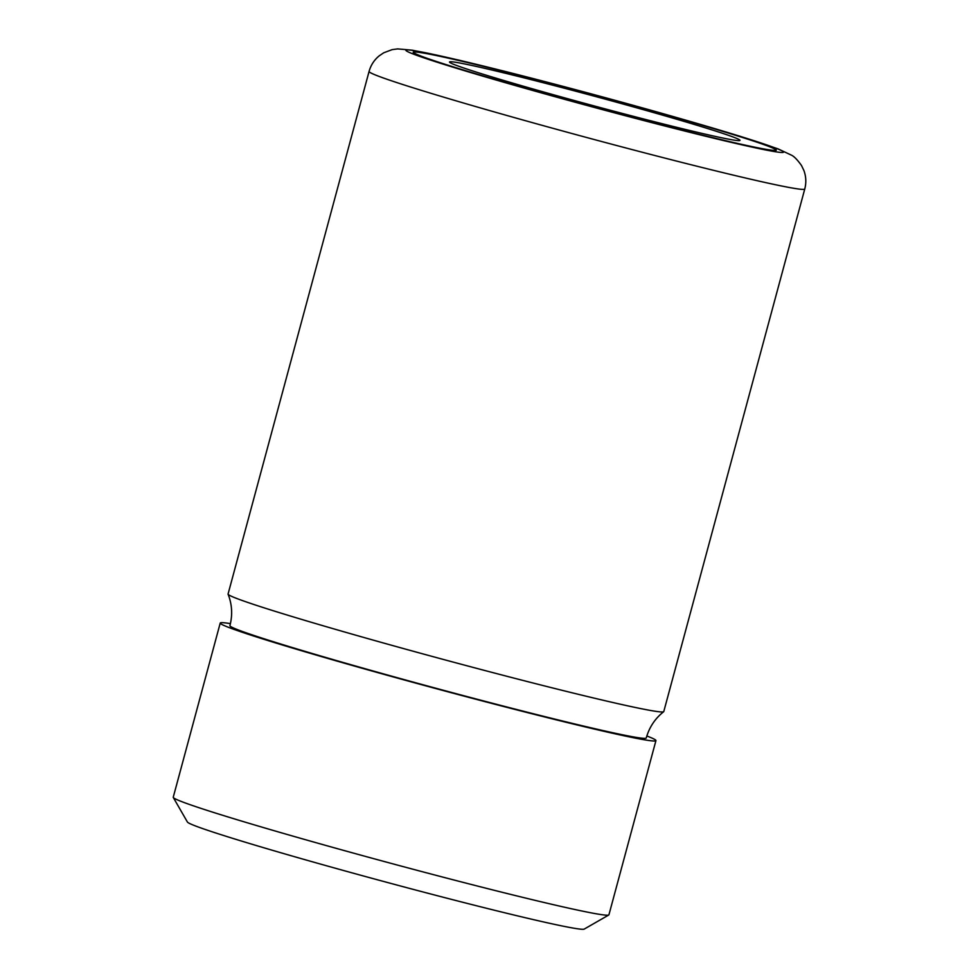 <?xml version="1.0" encoding="UTF-8"?>
<svg xmlns="http://www.w3.org/2000/svg" width="978" height="978" viewBox="0 0 978 978"><rect width="100%" height="100%" fill="white"/><g stroke="black" fill="none" stroke-linecap="round" stroke-linejoin="round"><path stroke-width="1.47" d="M220.233 623.047L173.24 797.241A225.637 7.09 15.1 0 0 173.289 797.486L187.421 822.046A205.576 6.455 -164.9 0 0 317.544 863.244A205.576 6.455 15.1 0 0 584.196 929.1L608.768 914.992A225.637 7.09 15.1 0 0 608.927 914.797L655.932 740.615A225.637 7.09 -164.9 0 1 363.095 668.512A225.637 7.09 -164.9 0 1 220.233 623.047A225.637 7.09 -164.9 0 1 230.417 623.634M173.289 797.486A225.637 7.09 15.1 0 0 316.09 842.706A225.637 7.09 15.1 0 0 608.768 914.992M646.837 735.994A225.637 7.09 -164.9 0 1 655.932 740.615M804.76 189.011L663.769 711.581A225.637 7.09 -164.9 0 1 663.659 711.727C655.064 718.524 649.258 727.29 646.25 737.999A215.612 6.773 -164.9 0 1 366.432 669.099A215.612 6.773 -164.9 0 1 229.916 625.663C232.703 614.893 232.092 604.404 228.082 594.196A225.637 7.09 -164.9 0 1 228.07 594.025L369.073 71.443C370.833 65.159 374.195 59.976 379.134 55.893L383.694 52.8L392.154 49.621L397.679 48.9L412.447 50.208L458.596 60.049L503.768 71.076C554.22 83.79 606.323 97.702 660.064 112.812L739.16 135.979L777.962 148.827L791.385 155.135C794.063 156.358 797.437 159.817 801.508 165.526L803.892 170.502C806.104 176.517 806.398 182.69 804.76 189.011A225.637 7.09 -164.9 0 1 511.934 116.908A225.637 7.09 -164.9 0 1 369.073 71.443M663.659 711.727A225.637 7.09 -164.9 0 1 370.931 639.478A225.637 7.09 -164.9 0 1 228.082 594.196M532.264 90.098A188.033 5.905 -164.9 0 1 413.217 52.213A188.033 5.905 -164.9 0 1 657.24 112.299A188.033 5.905 -164.9 0 1 776.287 150.172A188.033 5.905 -164.9 0 1 532.264 90.098M657.069 112.262A187.531 5.892 -164.9 0 1 775.811 150.05A187.531 5.892 -164.9 0 1 532.423 90.123A187.531 5.892 -164.9 0 1 413.694 52.335A187.531 5.892 -164.9 0 1 657.069 112.262M544.758 92.311A150.429 4.719 -164.9 0 1 449.525 62.005A150.429 4.719 -164.9 0 1 644.746 110.074A150.429 4.719 -164.9 0 1 739.979 140.38A150.429 4.719 -164.9 0 1 544.758 92.311M659.734 112.739A195.551 6.137 -164.9 0 1 772.021 151.162A195.551 6.137 -164.9 0 1 529.758 89.646A195.551 6.137 -164.9 0 1 417.484 51.223A195.551 6.137 -164.9 0 1 659.734 112.739"/></g></svg>
